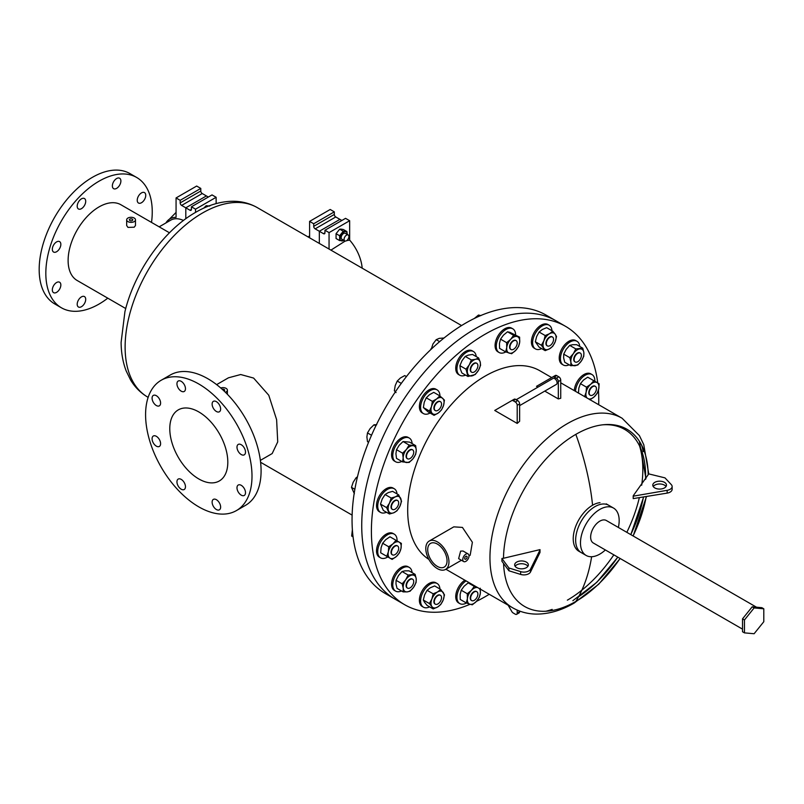 <?xml version="1.0" encoding="UTF-8"?>
<svg xmlns="http://www.w3.org/2000/svg" width="804" height="804" viewBox="0 0 804 804"><rect width="100%" height="100%" fill="white"/><g stroke="black" fill="none" stroke-linecap="round" stroke-linejoin="round"><path stroke-width="1.21" d="M763.8 608.799L761.86 607.683L752.192 606.819L742.514 618.859L742.514 631.753L744.454 632.869L754.122 633.733L763.8 621.703L763.8 608.799L754.122 607.935L744.454 619.974L744.454 632.869M752.192 606.819L754.122 607.935M742.514 618.859L744.454 619.974M605.372 549.956A27.366 15.799 -60 0 1 599.834 554.097A27.366 15.799 -60 0 1 586.146 555.453A27.366 15.799 -60 0 1 581.955 533.524A27.366 15.799 -60 0 1 599.834 509.414A27.366 15.799 -60 0 1 613.512 508.058A27.366 15.799 -60 0 1 618.366 527.444M586.146 555.453L581.312 552.66A27.366 15.799 -60 0 1 577.121 530.73A27.366 15.799 -60 0 1 594.99 506.62A27.366 15.799 -60 0 1 608.678 505.264L606.256 503.867M742.514 629.14L593.332 543.012A12.995 7.507 -60 0 1 591.342 532.6A12.995 7.507 -60 0 1 599.834 521.143A12.995 7.507 -60 0 1 606.327 520.5L756.514 607.211M56.581 251.742A6.02 3.477 120 0 0 60.521 246.436A6.02 3.477 120 0 0 59.596 241.612A6.02 3.477 120 0 0 56.581 241.914A6.02 3.477 120 0 0 52.652 247.22A6.02 3.477 120 0 0 53.577 252.044A6.02 3.477 120 0 0 56.581 251.742M56.581 292.354A6.02 3.477 120 0 0 60.521 287.048A6.02 3.477 120 0 0 59.596 282.224A6.02 3.477 120 0 0 56.581 282.526A6.02 3.477 120 0 0 52.652 287.832A6.02 3.477 120 0 0 53.577 292.656A6.02 3.477 120 0 0 56.581 292.354M81.455 306.706A6.02 3.477 120 0 0 85.385 301.41A6.02 3.477 120 0 0 84.46 296.586A6.02 3.477 120 0 0 81.455 296.877A6.02 3.477 120 0 0 77.526 302.183A6.02 3.477 120 0 0 78.44 307.007A6.02 3.477 120 0 0 81.455 306.706M141.494 202.729A6.02 3.477 120 0 0 145.423 197.422A6.02 3.477 120 0 0 144.499 192.598A6.02 3.477 120 0 0 141.494 192.89A6.02 3.477 120 0 0 137.554 198.196A6.02 3.477 120 0 0 138.479 203.02A6.02 3.477 120 0 0 141.494 202.729M116.62 188.367A6.02 3.477 120 0 0 120.56 183.061A6.02 3.477 120 0 0 119.635 178.237A6.02 3.477 120 0 0 116.62 178.538A6.02 3.477 120 0 0 112.691 183.845A6.02 3.477 120 0 0 113.615 188.669A6.02 3.477 120 0 0 116.62 188.367M81.455 208.668A6.02 3.477 120 0 0 85.385 203.362A6.02 3.477 120 0 0 84.46 198.548A6.02 3.477 120 0 0 81.455 198.839A6.02 3.477 120 0 0 77.526 204.146A6.02 3.477 120 0 0 78.44 208.97A6.02 3.477 120 0 0 81.455 208.668M216.376 499.686A6.02 3.477 -120 0 0 213.372 499.384A6.02 3.477 -120 0 0 212.447 504.208A6.02 3.477 -120 0 0 216.376 509.515A6.02 3.477 -120 0 0 219.391 509.816A6.02 3.477 -120 0 0 220.306 504.992A6.02 3.477 -120 0 0 216.376 499.686M181.212 479.385A6.02 3.477 -120 0 0 178.197 479.083A6.02 3.477 -120 0 0 177.272 483.907A6.02 3.477 -120 0 0 181.212 489.214A6.02 3.477 -120 0 0 184.216 489.505A6.02 3.477 -120 0 0 185.141 484.681A6.02 3.477 -120 0 0 181.212 479.385M156.338 436.311A6.02 3.477 -120 0 0 153.333 436.009A6.02 3.477 -120 0 0 152.408 440.833A6.02 3.477 -120 0 0 156.338 446.14A6.02 3.477 -120 0 0 159.353 446.441A6.02 3.477 -120 0 0 160.277 441.617A6.02 3.477 -120 0 0 156.338 436.311M156.338 395.699A6.02 3.477 -120 0 0 153.333 395.397A6.02 3.477 -120 0 0 152.408 400.221A6.02 3.477 -120 0 0 156.338 405.528A6.02 3.477 -120 0 0 159.353 405.829A6.02 3.477 -120 0 0 160.277 401.005A6.02 3.477 -120 0 0 156.338 395.699M181.212 381.337A6.02 3.477 -120 0 0 178.197 381.046A6.02 3.477 -120 0 0 177.272 385.87A6.02 3.477 -120 0 0 181.212 391.166A6.02 3.477 -120 0 0 184.216 391.468A6.02 3.477 -120 0 0 185.141 386.644A6.02 3.477 -120 0 0 181.212 381.337M216.376 401.648A6.02 3.477 -120 0 0 213.372 401.347A6.02 3.477 -120 0 0 212.447 406.171A6.02 3.477 -120 0 0 216.376 411.477A6.02 3.477 -120 0 0 219.391 411.769A6.02 3.477 -120 0 0 220.306 406.955A6.02 3.477 -120 0 0 216.376 401.648M241.25 444.723A6.02 3.477 -120 0 0 238.235 444.421A6.02 3.477 -120 0 0 237.311 449.245A6.02 3.477 -120 0 0 241.25 454.551A6.02 3.477 -120 0 0 244.255 454.843A6.02 3.477 -120 0 0 245.18 450.019A6.02 3.477 -120 0 0 241.25 444.723M241.25 485.325A6.02 3.477 -120 0 0 238.235 485.033A6.02 3.477 -120 0 0 237.311 489.857A6.02 3.477 -120 0 0 241.25 495.153A6.02 3.477 -120 0 0 244.255 495.455A6.02 3.477 -120 0 0 245.18 490.631A6.02 3.477 -120 0 0 241.25 485.325M224.025 390.955A1.708 0.985 0 0 0 224.688 390.171A1.708 0.985 0 0 0 224.185 389.468A1.708 0.985 0 0 0 222.216 389.287M132.288 219.13A1.708 0.985 0 0 0 130.419 218.919A1.708 0.985 0 0 0 129.364 219.824A1.708 0.985 0 0 0 129.866 220.527A1.708 0.985 0 0 0 131.735 220.738A1.708 0.985 0 0 0 132.791 219.824A1.708 0.985 0 0 0 132.288 219.13M198.789 411.919A41.044 23.698 -120 0 0 178.277 409.889A41.044 23.698 -120 0 0 171.986 442.773A41.044 23.698 -120 0 0 198.789 478.943A41.044 23.698 -120 0 0 219.311 480.973A41.044 23.698 -120 0 0 225.602 448.079A41.044 23.698 -120 0 0 198.789 411.919M225.411 392.292A4.402 2.543 0 0 0 227.381 390.171A4.402 2.543 0 0 0 226.095 388.372A4.402 2.543 0 0 0 220.738 387.98M127.967 221.623A4.402 2.543 0 0 0 132.76 222.175A4.402 2.543 0 0 0 135.484 219.824A4.402 2.543 0 0 0 134.188 218.025A4.402 2.543 0 0 0 129.394 217.482A4.402 2.543 0 0 0 126.67 219.824A4.402 2.543 0 0 0 127.967 221.623M135.484 219.824L135.484 225.502L134.188 227.21L127.967 227.391L126.67 225.502L126.67 219.824M198.789 383.99A75.244 43.446 60 0 1 247.954 450.3A75.244 43.446 60 0 1 236.416 510.59A75.244 43.446 60 0 1 198.789 506.862A75.244 43.446 60 0 1 149.634 440.562A75.244 43.446 60 0 1 161.172 380.262A75.244 43.446 60 0 1 198.789 383.99M161.172 380.262L170.267 375.016A75.244 43.446 60 0 1 207.884 378.744A75.244 43.446 60 0 1 257.039 445.044A75.244 43.446 60 0 1 245.511 505.344L236.416 510.59M470.089 604.266A160.76 92.812 -60 0 1 404.693 604.729L395.025 599.141A160.76 92.812 -60 0 1 370.383 470.32A160.76 92.812 -60 0 1 475.405 328.655A160.76 92.812 -60 0 1 555.785 320.695L546.107 315.108A160.76 92.812 -60 0 0 465.727 323.067A160.76 92.812 -60 0 0 360.705 464.732A160.76 92.812 -60 0 0 385.347 593.553L395.025 599.141A160.76 92.812 -60 0 1 370.383 470.32A160.76 92.812 -60 0 1 475.405 328.655A160.76 92.812 -60 0 1 555.785 320.695L565.453 326.283A160.76 92.812 -60 0 1 597.744 382.975M107.786 298.173A75.244 43.446 -60 0 1 99.043 304.063A75.244 43.446 -60 0 1 61.416 307.791A75.244 43.446 -60 0 1 49.878 247.491A75.244 43.446 -60 0 1 99.043 181.191A75.244 43.446 -60 0 1 136.66 177.463A75.244 43.446 -60 0 1 151.524 222.427M61.416 307.791L54.762 303.942A75.244 43.446 -60 0 1 43.225 243.652A75.244 43.446 -60 0 1 92.38 177.342A75.244 43.446 -60 0 1 130.007 173.614L136.66 177.463M216.638 384.624L228.447 377.81L240.687 374.523L253.612 378.071L268.767 395.246L276.616 419.668L277.722 441.878L272.184 453.556L260.365 460.38M125.736 308.535L77.174 280.495A43.738 25.246 -60 0 1 70.471 245.451A43.738 25.246 -60 0 1 99.043 206.909A43.738 25.246 -60 0 1 120.901 204.749L169.473 232.788M508.148 605.201L511.796 611.522A2.734 1.578 -120 0 0 513.163 612.96L515.264 614.176A2.734 1.578 -120 0 0 516.64 614.316L519.052 612.919A2.734 1.578 -120 0 0 519.625 611.663L519.625 611.07M468.993 555.896L470.179 555.212L472.38 542.268L462.431 527.414L453.808 526.851L429.185 541.062A16.371 9.457 60 0 1 437.376 541.876A16.371 9.457 60 0 1 448.069 556.308A16.371 9.457 60 0 1 445.567 569.423A16.371 9.457 60 0 1 437.376 568.619A16.371 9.457 60 0 1 426.683 554.187A16.371 9.457 60 0 1 429.185 541.062M511.796 400.603L514.218 399.206A2.734 1.578 -120 0 1 515.585 399.347L517.686 400.553A2.734 1.578 -120 0 1 519.625 403.909L519.625 421.256A109.444 63.184 120 0 0 517.203 423.427L494.731 410.452L511.796 400.603A2.734 1.578 -120 0 1 513.163 400.734L515.264 401.95A2.734 1.578 -120 0 1 517.203 405.306L517.203 423.427M428.844 559.363A109.444 63.184 -60 0 1 414 471.194A109.444 63.184 -60 0 1 485.073 376.141A109.444 63.184 -60 0 1 539.796 370.714L551.685 377.578M501.927 558.478L508.912 567.976L508.912 570.77L501.927 561.272L501.927 558.478L503.495 558.267A102.319 59.074 -60 0 1 575.835 434.361A102.319 59.074 -60 0 1 648.185 474.742L648.537 473.837L664.978 477.867L671.32 484.651A6.844 3.95 0 0 1 672.134 486.52L672.134 489.314A6.844 3.95 0 0 1 667.149 493.113L633.2 498.611L633.2 495.817L648.185 474.742A102.319 59.074 -60 0 0 575.835 434.361A218.889 126.379 -120 0 1 592.578 505.224A27.366 15.799 -60 0 1 600.025 502.651M575.835 601.442A102.319 59.074 -60 0 1 503.565 563.493A102.319 59.074 -60 0 0 545.464 611.261A102.319 59.074 -60 0 0 620.085 558.458A102.319 59.074 -60 0 1 575.835 601.442A218.889 126.379 60 0 0 591.633 556.72M613.512 508.058L608.678 505.264A27.366 15.799 -60 0 0 594.99 506.62A27.366 15.799 -60 0 0 577.121 530.73A27.366 15.799 -60 0 0 581.312 552.66L578.9 551.263A27.366 15.799 -60 0 1 574.699 529.333A27.366 15.799 -60 0 1 592.578 505.224M575.835 434.361A102.319 59.074 -60 0 0 503.495 558.267L540.007 549.624L540.007 552.418L530.489 572.016A6.844 3.95 180 0 1 520.66 574.428L508.912 570.77M468.079 553.926L463.034 551.011L460.622 551.112L458.632 558.639L463.677 561.554A4.402 2.543 120 0 0 465.878 561.333A4.402 2.543 120 0 0 468.762 557.453A4.402 2.543 120 0 0 468.079 553.926A4.402 2.543 120 0 0 465.878 554.147A4.402 2.543 120 0 0 463.003 558.026A4.402 2.543 120 0 0 463.677 561.554M544.77 391.106L558.318 398.925L558.318 381.568A2.734 1.578 -120 0 0 556.378 378.212L554.278 377.006A2.734 1.578 -120 0 0 552.911 376.865L536.519 386.332L537.926 387.156M558.318 398.925A109.444 63.184 -60 0 1 560.73 398.292L560.73 380.171A2.734 1.578 -120 0 0 558.8 376.815L556.7 375.609A2.734 1.578 -120 0 0 555.333 375.468L552.911 376.865L555.333 375.468M646.245 496.5A102.319 59.074 -60 0 1 633.08 535.946A102.319 59.074 -60 0 0 646.245 496.5M489.234 594.277A160.76 92.812 -60 0 1 485.073 596.759A160.76 92.812 -60 0 1 476.47 601.352M404.693 604.729A160.76 92.812 -60 0 1 380.051 475.908A160.76 92.812 -60 0 1 485.073 334.243A160.76 92.812 -60 0 1 565.453 326.283M598.427 390.161A160.76 92.812 -60 0 1 598.678 404.713M437.376 544.077A13.678 7.899 60 0 1 446.31 556.137A13.678 7.899 60 0 1 444.22 567.091A13.678 7.899 60 0 1 437.376 566.418A13.678 7.899 60 0 1 428.442 554.358A13.678 7.899 60 0 1 430.532 543.404A13.678 7.899 60 0 1 437.376 544.077M465.878 556.348A1.708 0.985 120 0 0 464.762 557.855A1.708 0.985 120 0 0 465.024 559.222A1.708 0.985 120 0 0 465.878 559.142A1.708 0.985 120 0 0 467.003 557.634A1.708 0.985 120 0 0 466.742 556.257A1.708 0.985 120 0 0 465.878 556.348M602.678 424.824A101.043 58.34 -60 0 1 645.542 479.365M643.471 496.952A101.043 58.34 -60 0 1 630.758 534.61M617.763 557.112A101.043 58.34 -60 0 1 578.599 596.719M672.134 486.52A6.844 3.95 0 0 1 667.149 490.329L633.2 496.179M664.476 482.34A6.844 3.95 0 0 0 657.019 481.485A6.844 3.95 0 0 0 652.798 485.134A6.844 3.95 0 0 0 654.798 487.927A6.844 3.95 0 0 0 662.255 488.782A6.844 3.95 0 0 0 666.476 485.134A6.844 3.95 0 0 0 664.476 482.34M666.034 486.531A6.844 3.95 0 0 0 664.476 485.134A6.844 3.95 0 0 0 653.24 486.531M508.912 567.976L520.66 571.634A6.844 3.95 180 0 0 530.489 569.222L540.007 549.986M526.339 562.096A6.844 3.95 180 0 1 528.349 564.89A6.844 3.95 180 0 1 524.118 568.539A6.844 3.95 180 0 1 516.67 567.674A6.844 3.95 180 0 1 514.66 564.89A6.844 3.95 180 0 1 518.881 561.242A6.844 3.95 180 0 1 526.339 562.096M515.103 566.277A6.844 3.95 180 0 1 526.339 564.89A6.844 3.95 180 0 1 527.906 566.277M519.625 405.618L556.398 384.392A3.417 1.97 -120 0 0 556.921 381.649A3.417 1.97 -120 0 0 554.69 378.634A3.417 1.97 -120 0 0 552.981 378.463L516.198 399.699M516.64 614.316A2.734 1.578 -120 0 0 517.203 613.06L517.203 610.095M313.711 223.753L313.711 226.346A2.05 1.186 60 0 0 315.158 228.859L319.329 231.261L319.329 243.431L319.329 231.261L339.931 219.371L335.76 216.959A2.05 1.186 -120 0 1 334.313 214.447L334.313 211.854L330.203 209.482L309.6 221.381L313.711 223.753L334.313 211.854M309.6 221.381L309.6 237.813M362.172 268.164A31.587 18.241 60 0 0 349.66 240.115L346.655 240.637M345.217 241.049L330.926 250.124M349.66 240.115L349.66 220.718L345.549 218.346L324.947 230.245L329.057 232.617L349.66 220.718M329.057 232.617L329.057 249.049M341.861 220.477L339.931 219.371L319.329 231.261L323.499 233.673A2.05 1.186 -120 0 0 324.525 233.773A2.05 1.186 -120 0 0 324.947 232.828L324.947 230.245M216.135 203.593L216.135 197.281L212.025 194.91L191.422 206.799L195.533 209.171L216.135 197.281M195.533 209.171L195.533 212.397M165.915 222.949A31.587 18.241 60 0 1 166.358 222.246A31.587 18.241 60 0 1 176.066 217.341L176.066 197.935L180.176 200.317L180.176 202.899A2.05 1.186 60 0 0 181.634 205.412L185.804 207.824L185.804 218.748L185.804 207.824L189.965 210.226A2.05 1.186 -120 0 0 191 210.336A2.05 1.186 -120 0 0 191.422 209.392L191.422 206.799M208.326 197.04L202.236 193.523A2.05 1.186 -120 0 1 200.789 191.01L200.789 188.417L196.668 186.046L176.066 197.935M185.804 207.824L206.407 195.925L185.804 207.824M159.172 226.839L170.77 220.145A30.049 17.356 60 0 1 183.513 220.457M180.176 200.317L200.789 188.417M581.101 357.197A5.125 2.965 120 0 0 580.317 353.087A5.125 2.965 120 0 0 574.398 357.86A5.125 2.965 120 0 0 575.182 361.971A5.125 2.965 120 0 0 581.101 357.197M575.001 361.85A5.125 2.965 -60 0 1 574.8 361.76A5.125 2.965 -60 0 1 574.016 357.649A5.125 2.965 -60 0 1 579.935 352.866A5.125 2.965 -60 0 1 580.116 352.996M579.744 346.454A13.678 7.899 120 0 0 576.95 341.278A13.678 7.899 120 0 0 561.172 354.011A13.678 7.899 120 0 0 563.272 364.976A13.678 7.899 120 0 0 569.152 364.795M576.95 341.278L575.744 340.574A13.678 7.899 120 0 0 559.966 353.308A13.678 7.899 120 0 0 562.066 364.272L563.272 364.976M583.855 352.584A9.246 5.337 120 0 0 579.875 348.896A9.246 5.337 120 0 0 573.393 353.619A9.246 5.337 120 0 0 570.89 362.041A9.246 5.337 120 0 0 574.87 365.73A9.246 5.337 120 0 0 581.352 361.006A9.246 5.337 120 0 0 583.855 352.584L582.779 348.212L575.805 348.906L573.393 353.619L569.805 357.669L570.89 362.041L570.8 365.74L577.774 365.046L581.352 361.006L583.764 356.283L583.855 352.584M582.779 348.212L576.689 344.695L572.619 344.705L569.714 345.388L575.805 348.906M570.8 365.74L564.709 362.222L563.634 357.85L563.725 354.152L566.137 349.428L569.714 345.388M569.805 357.669L563.725 354.152M595.372 392.292A5.125 2.965 120 0 0 595.372 386.362A5.125 2.965 120 0 0 590.236 389.327A5.125 2.965 120 0 0 590.236 395.246A5.125 2.965 120 0 0 595.372 392.292M590.056 395.126A5.125 2.965 -60 0 1 589.855 395.035A5.125 2.965 -60 0 1 589.855 389.106A5.125 2.965 -60 0 1 594.99 386.141A5.125 2.965 -60 0 1 595.171 386.262M594.829 381.297A13.678 7.899 120 0 0 592.005 374.553A13.678 7.899 120 0 0 578.327 382.453A13.678 7.899 120 0 0 575.513 391.337M592.005 374.553L590.799 373.85A13.678 7.899 120 0 0 577.121 381.749A13.678 7.899 120 0 0 574.297 390.633M588.679 398.935A9.246 5.337 120 0 0 594.116 396.905A9.246 5.337 120 0 0 598.739 388.895A9.246 5.337 120 0 0 597.05 382.583A9.246 5.337 120 0 0 590.729 384.272A9.246 5.337 120 0 0 586.106 392.282A9.246 5.337 120 0 0 587.061 398.01M589.885 399.799L594.116 396.905L597.181 393.337L598.739 388.895L599.131 383.779L593.794 380.704L590.729 384.272L586.498 387.166L586.106 392.282L584.548 396.714M578.458 393.206L578.85 388.091L580.418 383.649L583.473 380.081L587.704 377.187L593.794 380.704M586.498 387.166L580.418 383.649M470.903 599.683A5.125 2.965 120 0 0 471.687 600.588A5.125 2.965 120 0 0 476.269 598.457A5.125 2.965 120 0 0 477.606 592.608A5.125 2.965 120 0 0 476.822 591.704A5.125 2.965 120 0 0 472.239 593.824A5.125 2.965 120 0 0 470.903 599.683M471.506 600.467A5.125 2.965 -60 0 1 471.305 600.367A5.125 2.965 -60 0 1 470.521 599.462A5.125 2.965 -60 0 1 471.858 593.603A5.125 2.965 -60 0 1 476.44 591.483A5.125 2.965 -60 0 1 476.621 591.603M466.069 580.9A13.678 7.899 120 0 0 457.677 601.171A13.678 7.899 120 0 0 459.777 603.583A13.678 7.899 120 0 0 466.451 603M464.853 580.207A13.678 7.899 120 0 0 456.471 600.467A13.678 7.899 120 0 0 458.571 602.879L459.777 603.583M477.616 587.573A9.246 5.337 120 0 0 471.375 590.387A9.246 5.337 120 0 0 467.385 598.678A9.246 5.337 120 0 0 469.888 604.216A9.246 5.337 120 0 0 476.37 601.452A9.246 5.337 120 0 0 480.36 593.161A9.246 5.337 120 0 0 479.234 588.498M477.857 587.634L474.27 586.377L471.375 590.387L467.295 593.734L467.385 598.678L466.31 602.95L469.888 604.216L472.3 604.799L476.37 601.452L479.274 597.432L480.36 593.161L480.259 588.226M466.31 602.95L460.23 599.432L460.139 594.488L461.215 590.226L464.119 586.206L468.189 582.86L470.601 583.443M467.295 593.734L461.215 590.226M474.27 586.377L468.189 582.86M434.281 601.834A5.125 2.965 120 0 0 435.346 604.186A5.125 2.965 120 0 0 439.296 602.809A5.125 2.965 120 0 0 441.537 597.653A5.125 2.965 120 0 0 440.471 595.302A5.125 2.965 120 0 0 436.522 596.679A5.125 2.965 120 0 0 434.281 601.834M435.165 604.065A5.125 2.965 -60 0 1 434.964 603.965A5.125 2.965 -60 0 1 433.899 601.613A5.125 2.965 -60 0 1 436.14 596.457A5.125 2.965 -60 0 1 440.089 595.081A5.125 2.965 -60 0 1 440.28 595.201M439.929 589A13.678 7.899 120 0 0 437.115 583.483A13.678 7.899 120 0 0 426.572 587.151A13.678 7.899 120 0 0 420.603 600.92A13.678 7.899 120 0 0 423.437 607.181A13.678 7.899 120 0 0 429.607 606.859M437.115 583.483L435.909 582.789A13.678 7.899 120 0 0 425.366 586.458A13.678 7.899 120 0 0 419.386 600.216A13.678 7.899 120 0 0 422.221 606.487L423.437 607.181M431.869 606.568A9.246 5.337 120 0 0 437.527 607.07A9.246 5.337 120 0 0 443.195 600.025A9.246 5.337 120 0 0 443.195 592.478A9.246 5.337 120 0 0 437.527 591.975A9.246 5.337 120 0 0 431.869 599.02A9.246 5.337 120 0 0 431.869 606.568L433.175 608.919L437.527 607.07L440.723 604.558L443.195 600.025L444.491 594.829L440.723 589.453L437.527 591.975L433.175 593.814L431.869 599.02L429.396 603.543L431.869 606.568M433.175 608.919L427.085 605.402L424.612 602.377L423.306 600.035L424.612 594.829L427.085 590.297L430.271 587.784L434.632 585.945L440.723 589.453M429.396 603.543L423.306 600.035M433.175 593.814L427.085 590.297M406.744 584.016A5.125 2.965 120 0 0 407.527 588.126A5.125 2.965 120 0 0 413.447 583.352A5.125 2.965 120 0 0 412.663 579.242A5.125 2.965 120 0 0 406.744 584.016M407.347 588.005A5.125 2.965 -60 0 1 407.146 587.905A5.125 2.965 -60 0 1 406.362 583.794A5.125 2.965 -60 0 1 412.281 579.021A5.125 2.965 -60 0 1 412.462 579.141M412.08 572.609A13.678 7.899 120 0 0 409.296 567.423A13.678 7.899 120 0 0 393.518 580.156A13.678 7.899 120 0 0 395.618 591.121A13.678 7.899 120 0 0 401.497 590.94M409.296 567.423L408.09 566.73A13.678 7.899 120 0 0 392.312 579.463A13.678 7.899 120 0 0 394.412 590.427L395.618 591.121M403.226 588.196A9.246 5.337 120 0 0 407.216 591.885A9.246 5.337 120 0 0 413.698 587.151A9.246 5.337 120 0 0 416.201 578.739A9.246 5.337 120 0 0 412.211 575.041A9.246 5.337 120 0 0 405.729 579.774A9.246 5.337 120 0 0 403.226 588.196L403.136 591.895L407.216 591.885L410.11 591.201L413.698 587.151L416.1 582.438L416.201 578.739L415.115 574.357L408.141 575.051L405.729 579.774L402.151 583.815L403.226 588.196M403.136 591.895L397.055 588.377L395.98 584.005L396.07 580.307L398.482 575.584L402.06 571.533L404.965 570.85L409.035 570.85L415.115 574.357M402.151 583.815L396.07 580.307M408.141 575.051L402.06 571.533M392.473 548.931A5.125 2.965 120 0 0 392.473 554.85A5.125 2.965 120 0 0 397.608 551.886A5.125 2.965 120 0 0 397.608 545.966A5.125 2.965 120 0 0 392.473 548.931M392.292 554.73A5.125 2.965 -60 0 1 392.091 554.629A5.125 2.965 -60 0 1 392.091 548.71A5.125 2.965 -60 0 1 397.226 545.745A5.125 2.965 -60 0 1 397.407 545.866M397.065 540.901A13.678 7.899 120 0 0 394.241 534.147A13.678 7.899 120 0 0 380.563 542.047A13.678 7.899 120 0 0 380.563 557.845A13.678 7.899 120 0 0 387.819 556.921M394.241 534.147L393.035 533.454A13.678 7.899 120 0 0 379.357 541.353A13.678 7.899 120 0 0 379.357 557.152L380.563 557.845M352.383 529.665L351.67 536.047L353.067 536.851M388.342 551.886A9.246 5.337 120 0 0 390.041 558.197A9.246 5.337 120 0 0 396.352 556.509A9.246 5.337 120 0 0 400.975 548.499A9.246 5.337 120 0 0 399.286 542.177A9.246 5.337 120 0 0 392.965 543.876A9.246 5.337 120 0 0 388.342 551.886L386.784 556.318L392.121 559.403L396.352 556.509L399.417 552.931L400.975 548.499L401.367 543.383L396.03 540.298L392.965 543.876L388.734 546.77L388.342 551.886M386.784 556.318L380.694 552.8L381.086 547.695L382.654 543.253L385.709 539.685L389.94 536.791L396.03 540.298M388.734 546.77L382.654 543.253M393.648 501.917A5.125 2.965 120 0 0 392.473 509.424A5.125 2.965 120 0 0 396.432 508.058A5.125 2.965 120 0 0 397.608 500.54A5.125 2.965 120 0 0 393.648 501.917M392.292 509.304A5.125 2.965 -60 0 1 392.091 509.203A5.125 2.965 -60 0 1 393.267 501.696A5.125 2.965 -60 0 1 397.226 500.319A5.125 2.965 -60 0 1 397.407 500.44M397.025 493.907A13.678 7.899 120 0 0 394.241 488.731A13.678 7.899 120 0 0 383.699 492.39A13.678 7.899 120 0 0 380.563 512.419A13.678 7.899 120 0 0 386.443 512.248M394.241 488.731L393.035 488.028A13.678 7.899 120 0 0 382.493 491.696A13.678 7.899 120 0 0 379.357 511.726L380.563 512.419M357.478 476.752L356.082 477.767L357.107 478.36M356.082 477.767L353.197 482.219L351.479 487.345L354.876 489.294M351.479 487.345L354.373 493.726M389.468 503.163A9.246 5.337 120 0 0 388.623 511.143A9.246 5.337 120 0 0 393.809 512.741A9.246 5.337 120 0 0 399.849 506.369A9.246 5.337 120 0 0 400.704 498.39A9.246 5.337 120 0 0 395.518 496.792A9.246 5.337 120 0 0 389.468 503.163L386.593 507.615L389.478 513.997L393.809 512.741L396.965 510.811L399.849 506.369L401.558 501.244L398.673 494.862L395.518 496.792L391.186 498.038L389.468 503.163M386.593 507.615L380.503 504.098L382.222 498.972L385.096 494.53L388.262 492.601L392.583 491.344L398.673 494.862M391.186 498.038L385.096 494.53M389.478 513.997L383.387 510.48L380.503 504.098M410.09 450.139A5.125 2.965 120 0 0 406.744 454.662A5.125 2.965 120 0 0 407.527 458.772A5.125 2.965 120 0 0 410.09 458.521A5.125 2.965 120 0 0 413.447 453.999A5.125 2.965 120 0 0 412.663 449.888A5.125 2.965 120 0 0 410.09 450.139M407.347 458.652A5.125 2.965 -60 0 1 407.146 458.551A5.125 2.965 -60 0 1 406.362 454.441A5.125 2.965 -60 0 1 409.708 449.918A5.125 2.965 -60 0 1 412.281 449.667A5.125 2.965 -60 0 1 412.462 449.788M412.11 443.587A13.678 7.899 120 0 0 409.296 438.069A13.678 7.899 120 0 0 402.462 438.753A13.678 7.899 120 0 0 393.518 450.803A13.678 7.899 120 0 0 395.618 461.767A13.678 7.899 120 0 0 401.799 461.446M409.296 438.069L408.09 437.376A13.678 7.899 120 0 0 401.246 438.049A13.678 7.899 120 0 0 392.312 450.109A13.678 7.899 120 0 0 394.412 461.074L395.618 461.767M376.704 424.733L374.021 424.783L375.86 425.839M374.021 424.783L370.172 428.512L367.478 432.914L371.528 435.255M367.478 432.914L366.895 436.944L367.478 441.637L368.574 442.27M406.442 449.456A9.246 5.337 120 0 0 403.176 457.888A9.246 5.337 120 0 0 406.442 462.531A9.246 5.337 120 0 0 412.985 458.762A9.246 5.337 120 0 0 416.251 450.33A9.246 5.337 120 0 0 412.985 445.677A9.246 5.337 120 0 0 406.442 449.456L402.593 453.185L403.176 457.888L402.593 461.908L409.125 462.491L412.985 458.762L415.668 454.35L416.251 450.33L415.668 445.637L409.125 445.054L406.442 449.456M402.593 453.185L396.503 449.677L399.186 445.265L403.045 441.537L409.578 442.12L415.668 445.637M409.125 445.054L403.045 441.537M402.593 461.908L396.503 458.391L395.92 453.697L396.503 449.677M439.296 401.477A5.125 2.965 120 0 0 434.894 405.568A5.125 2.965 120 0 0 435.346 410.593A5.125 2.965 120 0 0 436.522 410.824A5.125 2.965 120 0 0 440.924 406.734A5.125 2.965 120 0 0 440.471 401.709A5.125 2.965 120 0 0 439.296 401.477M435.165 410.472A5.125 2.965 -60 0 1 434.964 410.372A5.125 2.965 -60 0 1 434.512 405.347A5.125 2.965 -60 0 1 438.914 401.256A5.125 2.965 -60 0 1 440.089 401.487A5.125 2.965 -60 0 1 440.28 401.608M439.949 395.96A13.678 7.899 120 0 0 437.115 389.89A13.678 7.899 120 0 0 433.979 389.287A13.678 7.899 120 0 0 422.231 400.181A13.678 7.899 120 0 0 423.437 413.588A13.678 7.899 120 0 0 426.572 414.201A13.678 7.899 120 0 0 430.08 413.025M437.115 389.89L435.909 389.196A13.678 7.899 120 0 0 432.763 388.583A13.678 7.899 120 0 0 421.025 399.477A13.678 7.899 120 0 0 422.221 412.894L423.437 413.588M401.296 383.397L397.236 381.056L400.402 377.991L404.724 375.599L406.432 376.584M397.236 381.056L395.216 385.588L394.352 390.784L395.608 391.508M394.352 390.784L396.06 392.573M436.672 398.935A9.246 5.337 120 0 0 431.487 406.533A9.246 5.337 120 0 0 432.341 413.517A9.246 5.337 120 0 0 438.381 412.924A9.246 5.337 120 0 0 443.567 405.327A9.246 5.337 120 0 0 442.713 398.342A9.246 5.337 120 0 0 436.672 398.935L432.351 401.327L431.487 406.533L429.457 411.055L434.059 415.316L438.381 412.924L441.537 409.859L443.567 405.327L444.431 400.131L439.838 395.869L436.672 398.935M432.351 401.327L426.261 397.819L429.416 394.744L433.748 392.352L439.838 395.869M434.059 415.316L427.969 411.799L423.376 407.538L424.231 402.342L426.261 397.819M429.457 411.055L423.376 407.538M471.305 372.011L471.687 372.232A5.125 2.965 120 0 0 476.822 369.267A5.125 2.965 120 0 0 476.822 363.338L476.822 363.338A5.125 2.965 120 0 0 471.687 366.302A5.125 2.965 120 0 0 471.687 372.232L471.305 372.011A5.125 2.965 -60 0 1 471.305 366.081A5.125 2.965 -60 0 1 476.44 363.117L476.44 363.117M476.229 356.594A13.678 7.899 120 0 0 473.455 351.529L473.455 351.529A13.678 7.899 120 0 0 459.777 359.428A13.678 7.899 120 0 0 459.777 375.227L458.571 374.523A13.678 7.899 120 0 1 458.571 358.725A13.678 7.899 120 0 1 472.249 350.825L473.455 351.529L472.249 350.825M439.637 341.64L436.23 339.66L439.285 338.353L444.039 338.012M436.23 339.66L432.974 343.951L431.276 349.137M430.884 348.916L430.884 349.509M458.571 374.523L459.777 375.227A13.678 7.899 120 0 0 465.556 375.096M475.566 359.298A9.246 5.337 120 0 0 469.245 364.895A9.246 5.337 120 0 0 467.556 373.167A9.246 5.337 120 0 0 472.179 375.83A9.246 5.337 120 0 0 478.501 370.232A9.246 5.337 120 0 0 480.189 361.961A9.246 5.337 120 0 0 475.566 359.298L471.335 359.931L469.245 364.895L465.998 369.177L467.948 376.473L475.244 374.523L478.501 370.232L480.581 365.277L480.189 361.961L478.631 357.981L475.566 359.298M471.335 359.931L465.245 356.423L468.31 355.107L472.541 354.463L478.631 357.981M467.948 376.473L461.858 372.955L460.3 368.976L459.908 365.669L461.998 360.705L465.245 356.423M465.998 369.177L459.908 365.669M516.942 341.539A5.125 2.965 120 0 0 516.158 340.635A5.125 2.965 120 0 0 511.575 342.755A5.125 2.965 120 0 0 510.238 348.614A5.125 2.965 120 0 0 511.022 349.519A5.125 2.965 120 0 0 515.605 347.388A5.125 2.965 120 0 0 516.942 341.539M510.841 349.398A5.125 2.965 -60 0 1 510.64 349.298A5.125 2.965 -60 0 1 509.857 348.393A5.125 2.965 -60 0 1 511.193 342.534A5.125 2.965 -60 0 1 515.776 340.414A5.125 2.965 -60 0 1 515.957 340.534M515.625 334.856A13.678 7.899 120 0 0 514.892 331.228A13.678 7.899 120 0 0 512.791 328.816A13.678 7.899 120 0 0 500.58 334.484A13.678 7.899 120 0 0 497.013 350.102A13.678 7.899 120 0 0 499.113 352.514A13.678 7.899 120 0 0 505.786 351.931M512.791 328.816L511.585 328.122A13.678 7.899 120 0 0 499.374 333.781A13.678 7.899 120 0 0 495.807 349.398A13.678 7.899 120 0 0 497.907 351.81L499.113 352.514M480.913 315.62L478.501 315.037L479.968 315.882M478.501 315.037L474.34 318.474M517.193 336.564A9.246 5.337 120 0 0 510.711 339.318A9.246 5.337 120 0 0 506.731 347.609A9.246 5.337 120 0 0 509.233 353.137A9.246 5.337 120 0 0 515.716 350.383A9.246 5.337 120 0 0 519.696 342.092A9.246 5.337 120 0 0 517.193 336.564L513.615 335.298L510.711 339.318L506.641 342.665L506.731 347.609L505.646 351.881L511.645 353.73L515.716 350.383L518.62 346.363L519.696 342.092L519.605 337.147L517.193 336.564M513.615 335.298L507.525 331.791L509.937 332.374L519.605 337.147M505.646 351.881L499.565 348.363L499.475 343.419L500.55 339.147L503.455 335.137L507.525 331.791M506.641 342.665L500.55 339.147M553.564 339.378A5.125 2.965 120 0 0 552.499 337.027A5.125 2.965 120 0 0 548.549 338.404A5.125 2.965 120 0 0 546.308 343.569A5.125 2.965 120 0 0 547.373 345.911A5.125 2.965 120 0 0 551.323 344.544A5.125 2.965 120 0 0 553.564 339.378M547.182 345.79A5.125 2.965 -60 0 1 546.991 345.7A5.125 2.965 -60 0 1 545.926 343.348A5.125 2.965 -60 0 1 548.167 338.182A5.125 2.965 -60 0 1 552.117 336.806A5.125 2.965 -60 0 1 552.298 336.936M551.946 330.725A13.678 7.899 120 0 0 549.142 325.218A13.678 7.899 120 0 0 538.6 328.886A13.678 7.899 120 0 0 532.62 342.645A13.678 7.899 120 0 0 535.454 348.916A13.678 7.899 120 0 0 541.635 348.594M549.142 325.218L547.926 324.514A13.678 7.899 120 0 0 537.384 328.183A13.678 7.899 120 0 0 531.414 341.951A13.678 7.899 120 0 0 534.248 348.212L535.454 348.916M555.212 334.213A9.246 5.337 120 0 0 549.554 333.7A9.246 5.337 120 0 0 543.886 340.745A9.246 5.337 120 0 0 543.886 348.293A9.246 5.337 120 0 0 549.554 348.805A9.246 5.337 120 0 0 555.212 341.76A9.246 5.337 120 0 0 555.212 334.213L552.74 331.188L549.554 333.7L545.192 335.549L543.886 340.745L541.424 345.278L545.192 350.644L549.554 348.805L552.74 346.283L555.212 341.76L556.519 336.554L555.212 334.213M552.74 331.188L546.66 327.67L542.298 329.509L539.102 332.032L545.192 335.549M545.192 350.644L539.102 347.127L535.333 341.76L536.64 336.554L539.102 332.032M541.424 345.278L535.333 341.76M207.522 206.517L206.156 205.723L209.784 206.055M203.764 208.125L206.156 205.723M344.082 239.331A3.417 1.97 -60 0 1 345.579 235.894A3.417 1.97 -60 0 1 348.212 234.979A3.417 1.97 -60 0 1 348.916 236.537A3.417 1.97 -60 0 1 347.428 239.984A3.417 1.97 -60 0 1 344.795 240.898A3.417 1.97 -60 0 1 344.082 239.331M348.212 234.979L345.298 233.291A3.417 1.97 120 0 0 342.665 234.215A3.417 1.97 120 0 0 341.167 237.652A3.417 1.97 120 0 0 341.881 239.22L344.795 240.898M343.79 240.326A5.125 2.965 120 0 1 341.77 240.929A5.125 2.965 120 0 1 339.961 238.346A5.125 2.965 120 0 1 341.77 233.673A5.125 2.965 120 0 1 345.398 231.582A5.125 2.965 120 0 1 347.217 234.165A5.125 2.965 120 0 1 347.207 234.396L346.896 231.552L343.268 231.23L339.64 235.743L339.64 240.587L343.901 240.386M346.896 231.552L343.308 229.492L341.177 229.14L339.69 229.17L343.268 231.23M339.64 235.743L336.062 233.683L339.69 229.17M339.64 240.587L336.062 238.517L336.062 233.683M148.147 397.357L147.785 397.146A109.444 63.184 -60 0 1 131.012 309.439A109.444 63.184 -60 0 1 202.507 213A109.444 63.184 -60 0 1 257.23 207.583L461.576 325.56M552.167 609.392A109.444 63.184 -60 0 1 545.906 611.241M445.878 569.242L512.63 607.784A109.444 63.184 -60 0 1 495.847 520.077A109.444 63.184 -60 0 1 567.353 423.638A109.444 63.184 -60 0 1 622.075 418.221L560.73 382.804M641.703 445.305A109.444 63.184 -60 0 1 643.23 451.657M639.582 445.999A106.751 61.637 -60 0 1 641.682 485.234M639.351 497.616A106.751 61.637 -60 0 1 626.829 532.328M613.834 554.84A106.751 61.637 -60 0 1 567.353 600.166M667.149 490.329L667.149 493.113M530.489 569.222L530.489 572.016M520.66 571.634L520.66 574.428M515.585 399.347L513.163 400.734M517.686 400.553L515.264 401.95M519.625 403.909L517.203 405.306M519.625 611.663L517.203 613.06M558.318 381.568L560.73 380.171M556.378 378.212L558.8 376.815M554.278 377.006L556.7 375.609M313.711 226.346L334.313 214.447M315.158 228.859L335.76 216.959M323.499 233.673L324.947 232.828M189.965 210.226L191.422 209.392M180.176 202.899L200.789 191.01M181.634 205.412L202.236 193.523M227.381 390.171L227.381 394.272M147.785 397.146C140.68 392.975 134.951 387.257 130.59 379.98L126.228 371.056C122.881 362.383 121.183 352.815 121.113 342.363L124.921 311.701C134.449 271.772 163.503 230.527 195.663 212.316C208.337 204.94 220.989 201.251 233.602 201.261C242.145 201.382 250.024 203.482 257.23 207.583M352.132 515.123L260.596 462.28M512.63 607.784C519.786 611.854 527.605 613.954 536.087 614.095C548.75 614.145 561.453 610.457 574.187 603.04L598.719 584.227L620.175 558.509M445.567 569.423L461.436 560.257M633.17 535.997L646.506 496.46M648.748 473.888L643.763 444.642L639.401 435.607L622.075 418.221M572.84 600.709L596.789 582.337L617.834 557.152M630.828 534.64L643.672 496.912M645.944 478.702L639.371 441.245M308.113 236.959L309.6 235.853M166.358 222.246L176.066 212.417"/></g></svg>
